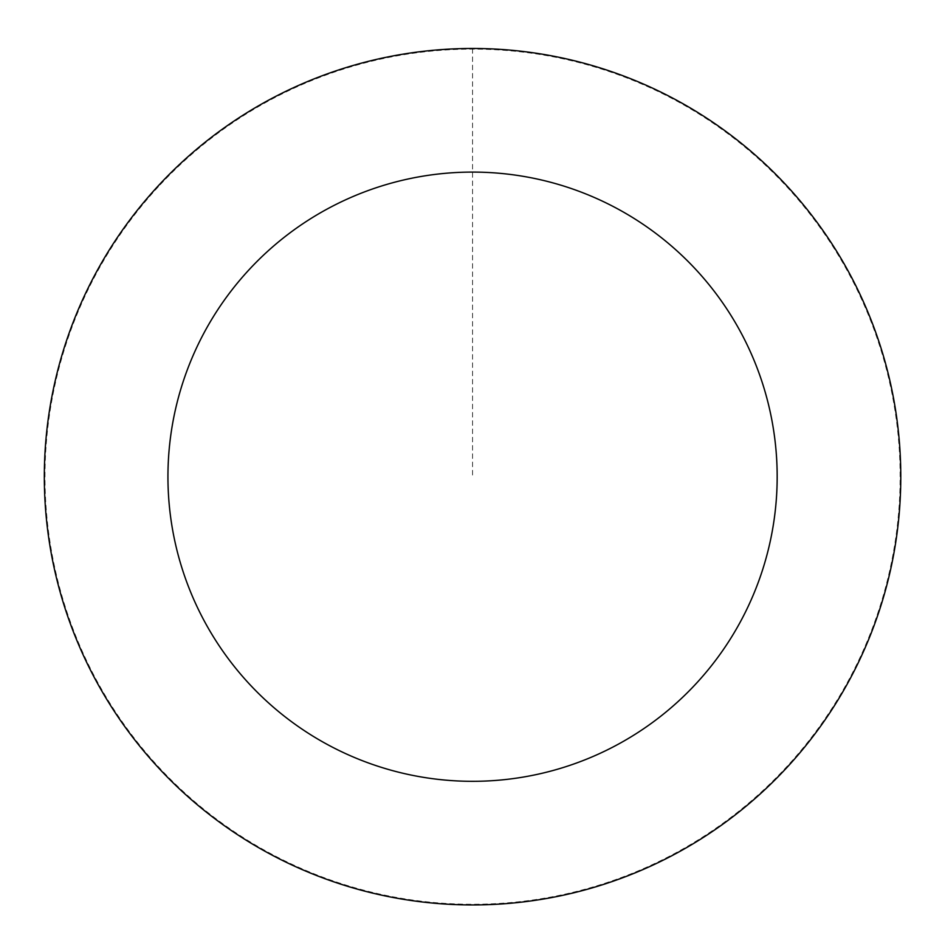 <?xml version="1.0" encoding="UTF-8"?>
<svg xmlns="http://www.w3.org/2000/svg" width="945" height="945" viewBox="0 0 945 945"><rect width="100%" height="100%" fill="white"/><g stroke="black" fill="none" stroke-linecap="round" stroke-linejoin="round"><path stroke-width="0.71" stroke-dasharray="4.72 3.54" d="M157.957 186.342A428.12 428.12 0 0 1 881.331 349.437A428.12 428.12 0 0 1 378.39 894.336A428.12 428.12 0 0 1 157.957 186.342A428.12 428.12 0 0 1 881.331 349.437A428.12 428.12 0 0 1 378.39 894.336A428.12 428.12 0 0 1 157.957 186.342M157.874 186.26A428.239 428.239 0 0 0 182.113 791.39A428.239 428.239 0 0 0 787.244 767.151A428.239 428.239 0 0 0 763.005 162.02A428.239 428.239 0 0 0 157.874 186.26M158.358 186.708A427.577 427.577 0 0 0 182.562 790.906A427.577 427.577 0 0 0 786.76 766.702A427.577 427.577 0 0 0 762.568 162.505A427.577 427.577 0 0 0 158.358 186.708M787.244 767.151A428.239 428.239 0 0 0 566.752 58.956A428.239 428.239 0 0 0 63.681 604.009A428.239 428.239 0 0 0 787.244 767.151M472.559 48.585L472.559 476.705"/><path stroke-width="1.42" d="M787.244 767.151A428.239 428.239 0 0 0 566.752 58.956A428.239 428.239 0 0 0 63.681 604.009A428.239 428.239 0 0 0 787.244 767.151M696.406 683.306A304.621 304.621 0 0 0 539.56 179.55A304.621 304.621 0 0 0 181.712 567.26A304.621 304.621 0 0 0 696.406 683.306"/></g></svg>
